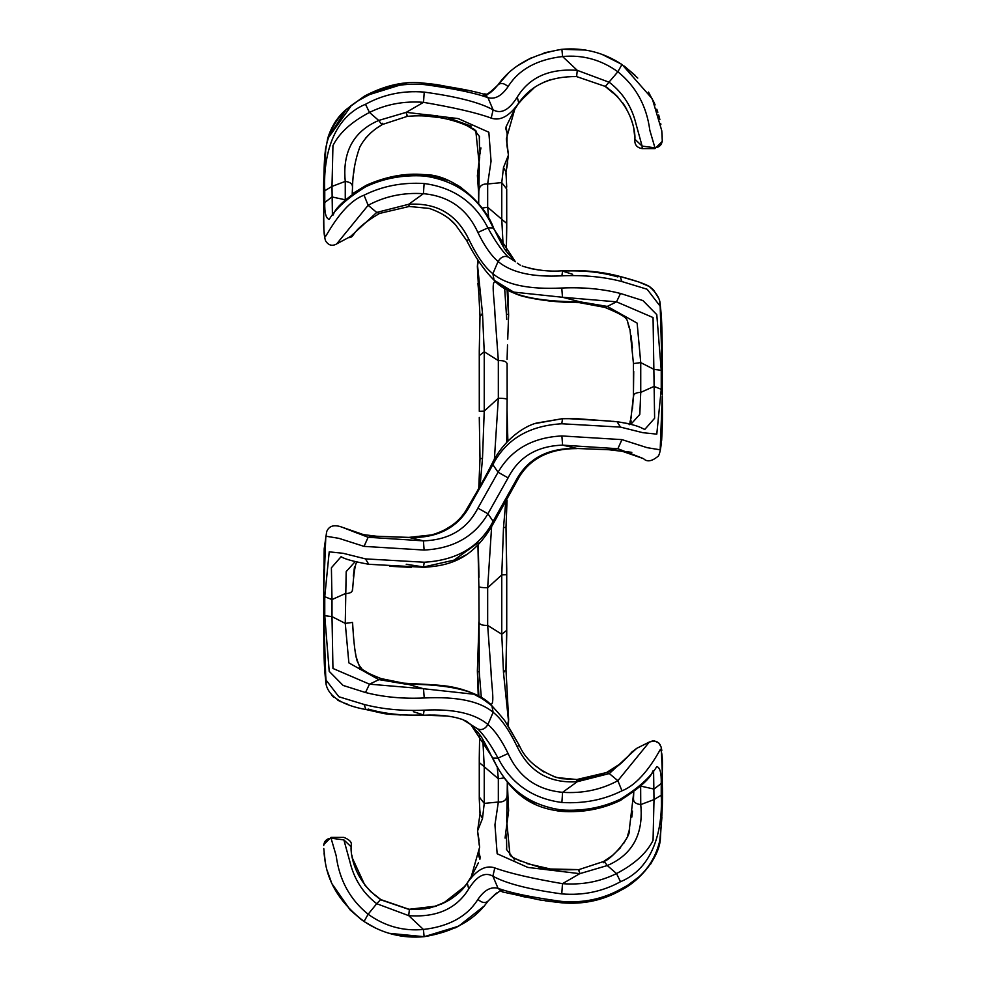 <?xml version="1.0" encoding="UTF-8"?>
<svg xmlns="http://www.w3.org/2000/svg" width="986" height="986" viewBox="0 0 986 986"><rect width="100%" height="100%" fill="white"/><g stroke="black" fill="none" stroke-linecap="round" stroke-linejoin="round"><path stroke-width="1.48" d="M332.861 214.862L332.023 215.367C335.634 215.712 327.697 209.55 366.459 185.183L352.212 193.811L352.557 186.576C352.791 172.994 355.194 159.843 359.779 147.136C364.672 137.88 372.227 130.325 382.457 124.47L407.255 116.373M471.271 126.159L448.211 117.815M437.759 115.867L424.67 114.524M479.566 136.746L479.295 138.496L479.356 136.401L473.539 128.747M352.236 193.219L352.569 186.49M506.915 145.324L508.443 155.085L506.915 145.324L507.124 133.27L505.621 128.044M507.124 133.27L506.089 126.75L513.669 111.27M604.874 307.398L579.324 302.628L578.992 301.753M507.1 363.366L507.161 399.355M513.595 292.102L562.488 297.254L579.768 301.778L579.324 302.628L604.763 307.361L607.29 306.424L579.768 301.778C538.393 301.815 510.859 295.652 497.154 283.302C489.931 275.439 494.713 300.866 494.947 314.324L498.337 360.593L498.337 398.221C503.883 398.295 506.804 398.714 507.124 399.49L506.73 442.221L507.124 399.49M633.727 371.389L633.431 395.867L633.443 363.464L629.992 329.669C625.013 318.872 633.678 319.304 604.763 307.361M629.13 423.733L629.019 423.869C629.697 427.677 631.176 418.347 633.443 395.867L633.567 396.717C633.308 393.993 635.699 392.551 640.74 392.379L640.74 362.614L637.129 323.112L607.29 306.424L616.521 301.839L653.052 317.554L654.618 418.249L644.906 429.304C642.367 429.218 641.997 425.669 617.15 421.712L576.502 418.656L562.254 418.717M630.448 424.116L631.176 420.973M478.05 542.83L453.991 560.134L423.955 566.913M577.143 448.593L577.278 448.494C549.424 447.669 529.433 457.553 517.28 478.148L493.123 521.298C479.96 546.663 456.999 560.307 424.239 562.23L423.512 566.925L406.232 564.263M632.445 123.09L630.128 116.299M626.739 109.212L622.622 102.766M617.815 96.911L612.257 91.575M608.448 88.567L604.874 86.152M604.677 86.028L617.741 96.825M623.078 103.394L625.37 106.87M631.471 119.91L632.568 123.546M551.001 79.447L544.297 82.048M534.042 87.902L519.721 101.681M517.699 104.516L514.717 109.384L506.348 138.841L508.443 155.085L503.501 167.484L501.763 182.607L501.763 219.274L487.663 207.233L482.055 208.071M517.736 104.454L528.669 92.092M543.939 82.208L544.876 81.789M332.405 214.985L331.999 186.403L332.948 145.632C339.295 132.913 351.472 121.845 369.479 112.441C385.982 104.245 404.001 100.88 423.512 102.334C454.866 107.721 477.421 112.971 491.188 118.098C500.247 121.216 509.429 116.2 518.735 103.025L514.729 109.36M517.453 104.886L518.735 103.025C531.158 85.079 550.447 76.267 576.613 76.588L605.342 86.448C635.23 107.154 635.452 138.262 634.811 139.125L634.811 141.084L634.811 139.125L642.12 146.101L636.204 124.643C632.014 107.03 623.041 92.918 609.286 82.294L577.278 70.351C549.424 68.342 529.433 77.241 517.28 97.059C509.146 110.05 501.098 114.314 493.123 109.853C479.96 102.507 456.999 96.591 424.239 92.105C403.027 90.355 383.443 94.409 365.498 104.282C326.699 120.354 323.556 168.779 324.764 190.779L324.764 202.512C324.493 212.939 325.984 218.572 329.213 219.397C335.573 208.761 347.676 197.915 365.498 186.872C383.443 178.33 403.027 174.707 424.239 176.001C456.999 180.697 479.96 198.001 493.123 227.902L515.259 261.512L506.631 251.763C504.931 250.21 500.58 242.285 493.555 227.988L487.934 227.889C474.71 202.241 453.437 187.439 424.128 183.519L423.413 193.675C449.086 196.078 467.241 209.007 477.902 232.474C484.299 245.736 491.016 255.411 498.066 261.5C511.29 272.567 532.563 277.349 561.884 275.834C583.7 274.897 603.715 276.807 621.956 281.565L647.124 289.243L660.176 306.227L662.272 373.46M634.713 136.684L633.85 129.252M480.379 857.956L478.913 852.471M479.171 849.266L478.678 855.786L479.911 859.25M465.651 885.12L463.001 888.287M448.507 900.366L441.42 904.076M425.964 908.784L411.359 909.573M478.407 862.812L471.283 876.616L479.652 847.171L477.557 830.915L479.27 845.273L477.557 830.915L482.499 818.516L484.237 803.393L484.237 766.726L498.337 778.767L498.337 802.025L484.237 803.393L479.295 797.008L479.282 798.956L479.27 757.63L479.295 797.008M370.218 891.196L381.422 900.033L408.746 909.351L436.551 906.035M443.527 903.09L464.344 886.734M381.422 900.033L370.181 891.159M364.857 885.194L352.433 858.239L364.869 885.206M511.29 855.688L509.885 854.184L506.73 821.326L508.443 812.291L506.299 828.782M506.434 849.254L506.705 847.504L506.644 849.612L514.729 859.841M479.085 840.676L477.557 830.915L480.022 813.955L482.499 818.516M507.124 794.938C506.804 799.917 503.883 802.284 498.337 802.025L494.947 824.801L497.154 853.765L527.83 867.421L579.768 873.67L562.488 883.666C531.134 878.279 508.579 873.029 494.812 867.902C485.741 864.784 476.558 869.8 467.265 882.975L471.271 876.64M507.124 364.179C506.804 361.591 503.883 360.395 498.337 360.593L484.237 351.78L482.499 313.277L477.557 265.542L478.407 260.723M506.73 319.242L504.659 288.319M480.096 486.123L482.499 458.28L484.237 411.1L498.337 398.221L494.393 459.205M633.567 363.551L640.74 362.614L654.001 369.38L661.236 370.305L656.787 314.645L642.897 300.57L620.502 293.483L616.521 301.839L562.488 297.254L561.761 288.023C529.001 289.613 506.04 284.831 492.877 273.689C484.902 267.514 476.854 255.99 468.72 239.117C456.555 214.122 436.564 202.512 408.722 204.287L409.202 206.481M630.941 424.251L639.815 414.354L640.74 392.379L654.001 386.426L661.236 389.297L661.236 370.305M488.736 218.461L487.663 207.233L487.663 183.975C482.117 183.729 479.196 186.083 478.876 191.062M506.323 251.331L506.705 223.403L501.763 219.274L503.18 246.525M507.075 289.711L508.443 314.287L506.73 314.509M507.519 345.038L507.075 359.335M507.001 408.746L507.778 441.136M505.917 499.853L503.501 527.72L501.763 574.9L506.705 574.715L506.003 527.227L507.038 500.358M355.059 561.749L346.185 571.634L345.26 623.386L348.871 662.888L378.71 679.576L406.232 684.222C447.607 684.185 475.141 690.348 488.846 702.698C496.069 710.561 491.274 685.134 491.053 671.676L487.663 625.407L487.663 587.779L501.763 574.9L501.763 634.22L506.705 630.387L506.705 574.715M477.927 545.172L478.876 586.51C479.196 587.286 482.117 587.705 487.663 587.779L491.607 526.795M653.595 771.015L654.001 799.597L653.052 840.368C646.705 853.087 634.528 864.155 616.521 873.559L607.29 865.548L579.768 873.67C579.127 869.516 578.819 868.629 578.844 870.995L578.918 869.603C557.829 870.256 544.001 869.233 537.432 866.558C518.488 860.679 509.306 856.563 509.885 854.184M507.161 795.714L506.73 821.03M503.945 777.929L498.337 778.767L497.264 767.515M633.567 798.734C633.308 801.988 635.699 803.947 640.74 804.588C642.921 826.453 638.127 852.286 607.29 865.548C604.467 861.53 603.222 860.593 603.543 862.725M526.894 863.576L550.496 869.011L578.918 869.603L603.555 861.53C610.827 860.174 630.917 836.769 629.179 830.717L633.764 792.202L633.443 799.412M662.272 784.696L662.272 785.62L662.272 784.696C662.962 799.572 662.124 818.331 659.745 840.959C654.544 862.417 641.948 878.267 621.956 888.485C603.715 898.875 583.7 903.188 561.884 901.438C532.576 897.506 511.303 893.131 498.066 888.337L492.877 876.147C506.04 883.493 529.001 889.409 561.761 893.895C582.972 895.658 602.557 891.59 620.502 881.718C659.301 865.646 662.432 817.234 661.236 795.221L654.001 799.597L640.74 804.588L640.653 786.199M661.236 795.221L661.236 783.488L654.001 789.071L640.74 786.101M620.502 881.718L616.521 873.559C600.018 881.755 581.999 885.12 562.488 883.666L561.761 893.895M478.876 621.821C479.196 624.409 482.117 625.605 487.663 625.407L501.763 634.22L503.501 672.723L508.443 720.458L507.593 725.277M508.628 719.509L508.197 726.214M507.248 793.274L508.616 810.443L507.322 782.292L507.149 795.887M576.613 780.937L605.342 774.343M478.543 191.346L478.678 203.708L478.839 190.199M506.705 223.403L506.705 189.004L501.763 182.607L487.663 183.975L491.053 161.199L488.846 132.235L458.17 118.579L406.232 112.33C406.873 116.484 407.181 117.371 407.156 115.005M475.868 131.508L479.27 164.674L478.95 189.189M424.239 92.105L423.512 102.334L406.232 112.33L378.71 120.452C381.533 124.47 382.778 125.407 382.457 123.275M352.433 187.266C352.692 184.012 350.301 182.065 345.26 181.412L345.26 199.801L331.999 196.941L324.764 202.512M365.498 104.282L369.479 112.441L378.71 120.452C347.885 133.714 343.066 159.535 345.26 181.412L331.999 186.403L324.764 190.779M477.384 266.43L477.803 259.786M478.752 192.701L477.557 173.709L479.701 157.218M479.27 164.97L477.557 173.709L477.643 179.169M473.021 694.132L423.512 688.746L424.239 697.977C456.999 696.387 479.96 701.169 493.123 712.311C501.11 718.511 509.158 730.034 517.28 746.883C529.445 771.878 549.436 783.488 577.278 781.713L576.785 779.519L561.589 778.681L553.158 776.426M404.42 683.224L423.512 688.746L369.479 684.161L365.498 692.517C383.443 697.114 403.027 698.938 424.239 697.977M437.624 685.122L403.508 683.15L381.138 678.602L369.479 684.161L332.948 668.459L331.999 616.62L324.764 615.695L329.213 671.355L343.103 685.43L365.498 692.517M352.433 622.449L345.26 623.386L331.999 616.62L331.999 599.574L324.764 596.703L324.764 615.695M577.278 781.713L609.286 773.566L636.673 748.374L631.545 752.293C631.422 752.33 619.159 768.18 606.501 772.556L576.785 779.532L606.501 772.556L609.286 773.566L617.865 780.702C601.09 789.737 582.664 793.619 562.587 792.325L577.278 781.713M368.739 564.275L365.498 558.889L343.103 553.294L329.213 551.852L324.764 596.703M352.433 589.283C352.692 592.007 350.301 593.449 345.26 593.621L331.999 599.574L331.395 567.788L341.094 556.683C344.459 559.025 353.703 561.564 368.826 564.288L368.9 564.288M424.239 562.23L365.498 558.889M423.77 567.295L368.826 564.288M608.929 449.739L622.499 451.354L609.286 449.739L577.278 448.494L562.587 445.142L561.884 435.948C532.563 437.427 511.29 449.53 498.066 472.232L477.902 508.135C467.241 529.075 449.086 539.983 423.413 540.858L368.135 537.271L342.438 527.325L357.105 533.081M389.088 933.323L424.128 936.7L389.039 933.298M375.974 928.282L364.684 921.91L375.851 928.22M361.332 919.581L350.129 909.93M329.114 876.554L328.548 874.915M328.683 875.309L328.979 876.172M349.833 909.622L361.554 919.741M365.498 186.872L366.459 185.183C386.401 176.395 405.616 172.87 424.103 174.608L424.239 176.001M455.372 927.863L457.048 927.013M576.613 76.588L577.278 70.351L562.587 56.535L561.884 49.3C532.576 54.156 511.303 65.988 498.066 84.821C486.542 98.292 486.381 92.93 483.621 94.089L483.621 94.089C483.571 97.306 488.39 94.225 498.066 84.821C500.777 82.565 504.117 83.157 508.098 86.595C518.759 69.55 536.926 59.53 562.587 56.535C582.664 54.649 601.09 59.727 617.865 71.768L621.956 64.521C603.728 52.48 583.7 47.414 561.884 49.3L584.883 49.966M642.12 146.101L642.12 146.113C642.145 149.453 642.145 149.453 642.12 146.101L654.95 147.801C659.351 147.345 661.791 144.93 662.272 140.567L661.754 130.657L652.325 98.871L622.265 64.731M609.151 449.752L577.044 448.494M620.65 450.996L631.829 452.34M520.3 265.197L517.28 263.139M572.656 274.305L562.587 271.113C582.664 270.139 601.09 272.074 617.865 276.93M323.728 613.649L323.728 612.602M323.728 591.28L324.197 548.697L326.674 531.676C329.041 525.711 334.291 524.256 342.425 527.325L363.501 534.634L376.714 536.261L368.135 537.271L364.044 546.38L338.864 538.331L325.824 536.187L323.728 590.022L323.728 613.896C323.938 622.992 323.125 661.433 325.651 679.798C325.442 691.235 334.796 703.918 365.954 709.538L364.044 704.435L338.864 696.757L325.824 679.773L323.728 613.908L323.852 643.045M323.778 848.552L325.294 862.454C328.917 884.762 341.834 904.433 364.044 921.479C382.272 933.52 402.3 938.598 424.128 936.7C453.424 931.844 474.697 920.012 487.934 901.179C497.597 891.825 502.416 888.731 502.367 891.899L502.515 891.936M502.231 891.874L498.066 888.337C491.016 886.402 484.299 890.087 477.902 899.405C467.241 916.45 449.074 926.47 423.413 929.465C403.336 931.351 384.91 926.273 368.135 914.244L364.044 921.479L361.406 919.63M350.289 910.09L332.159 883.998M331.382 882.26L327.204 870.576M325.725 864.611L324.961 860.593M324.764 859.311L324.024 852.927M467.265 882.975C460.672 893.982 448.026 902.363 429.329 908.118L409.387 909.412L408.722 915.649C436.564 917.67 456.555 908.772 468.72 888.941L467.265 882.975C454.829 900.933 435.541 909.745 409.387 909.412L380.658 899.552C350.769 878.846 350.548 847.738 351.189 846.875L343.88 839.899C343.855 836.547 343.855 836.547 343.88 839.899L331.05 838.199L336.177 855.725C339.381 880.104 350.042 899.602 368.135 914.244L376.714 903.706L408.722 915.649L423.413 929.465L424.128 936.7L393.451 934.506M483.571 906.479L458.564 926.211L424.239 936.688M649.343 742.039L636.673 748.362L649.343 742.039L617.865 780.702L621.956 790.809C641.96 783.13 656.935 755.375 660.287 749.545C662.124 751.554 662.777 758.887 662.272 771.557L661.187 747.08L658.71 742.914L656.356 741.435L652.572 740.93L649.355 742.039L654.408 740.917L658.71 742.914L660.201 744.763M472.183 693.824C474.981 693.91 481.55 697.903 491.903 705.779L493.123 712.311L487.934 724.5C474.697 713.433 453.424 708.651 424.128 710.167C402.3 711.103 382.285 709.193 364.044 704.435M508.098 753.526C501.701 740.264 494.984 730.589 487.934 724.5C485.223 728.925 481.883 730.429 477.902 729.036C484.299 735.42 491.016 745.108 498.066 758.111C511.29 783.759 532.563 798.561 561.884 802.481L562.587 792.325C536.914 789.934 518.759 776.993 508.098 753.526L498.066 758.111L492.877 758.098L470.692 724.427L479.541 734.484C481.402 736.369 485.691 744.22 492.445 758.012L492.877 758.098C506.04 787.999 529.001 805.303 561.761 809.999C582.972 811.293 602.557 807.67 620.502 799.128C638.324 788.11 650.415 777.264 656.787 766.59C660.016 767.428 661.507 773.061 661.236 783.488M505.941 527.165L503.501 527.72M503.501 672.723L505.941 669.395L506.705 630.387M506.003 670.024L507.26 693.996M491.817 705.705L491.903 705.779C501.048 715.836 505.793 721.592 506.138 723.058L519.228 745.28L508.295 726.374L508.628 719.336L508.406 724.205M505.054 838.1L508.628 810.591M506.705 847.504L506.57 840.405M506.705 189.004L506.73 228.37M507.704 162.9L505.978 172.045L506.718 187.118L505.978 172.045L503.501 167.484M505.843 832.566L505.917 833.527M505.941 173.413L506.311 177.726M507.728 339.184L508.628 315.064L507.753 290.315M506.003 527.239L506.718 568.454M364.044 546.38L424.128 550.052L423.413 540.858L408.845 537.395L377.071 536.261M366.089 709.575L387.769 713.901M424.128 550.052C453.437 548.561 474.71 536.47 487.934 513.768L508.098 477.865C518.759 456.925 536.914 446.017 562.587 445.142L617.865 448.729L621.956 439.62L561.884 435.948M463.075 719.718L462.607 719.533C452.019 715.922 439.016 714.493 423.623 715.232L423.647 715.22M413.344 711.695L423.413 714.887L424.128 710.167M456.198 717.598L462.791 719.62L477.902 729.036M622.511 451.354L609.126 449.752L617.865 448.729L643.55 458.675C647.124 462.286 652.116 461.374 658.488 455.902C661.68 450.22 662.937 430.241 662.272 395.978L660.176 449.813L647.136 447.669L621.956 439.62M662.272 394.72L662.272 372.079C662.013 362.836 662.986 325.06 660.25 305.512C660.435 299.214 656.651 292.78 648.924 286.223C644.252 283.574 634.627 280.32 620.046 276.462L621.956 281.565M561.884 802.481C583.7 803.8 603.728 799.905 621.956 790.809M620.046 276.462L620.083 276.474C602.384 271.717 583.17 269.831 562.377 270.768L562.365 270.768C583.17 269.831 602.384 271.729 620.046 276.462L638.669 281.91L649.601 286.63L653.471 289.81L658.291 297.686M562.587 271.113L561.884 275.834M621.956 888.485L621.611 889.865L599.574 899.318L590.109 901.487M561.884 901.438L562.02 902.843C583.626 904.593 603.506 900.255 621.673 889.828L621.673 889.828C641.541 879.832 660.546 855.33 660.472 836.806C662.259 808.976 662.863 791.906 662.272 785.62L662.272 789.774M515.468 261.684L508.098 256.964C501.701 250.592 494.984 240.892 487.934 227.889L477.902 232.474M502.367 891.911L540.082 899.996L562.02 902.843L545.615 900.896M424.128 183.519C402.3 182.2 382.272 186.095 364.044 195.191L368.135 205.298C384.91 196.263 403.336 192.381 423.413 193.675L408.722 204.287L376.714 212.434L349.327 237.614C355.7 236.714 349.364 231.353 379.487 213.444L409.202 206.468L429.206 208.416C447.706 214.591 454.534 223.884 455.507 224.771L466.785 240.744M364.044 195.191C343.079 202.857 327.672 234.015 325.294 236.726C323.876 233.546 323.359 226.114 323.728 214.443L323.728 214.899M323.864 228.962L323.728 215.121C323.408 227.889 324.024 236.467 325.59 240.867C328.461 245.378 332.146 246.414 336.645 243.961L368.135 205.298L376.714 212.434L379.388 213.481M331.05 838.199L331.05 838.199C326.649 838.655 324.209 841.07 323.728 845.433M325.774 147.888L323.728 200.331C323.679 193.404 323.765 164.194 324.986 153.841L327.709 138.397C331.345 126.602 337.385 117.075 345.839 109.816L364.327 96.172L364.044 97.515C342.943 108.213 330.162 125.148 325.713 148.307C323.876 169.284 323.223 186.958 323.728 201.304L323.728 200.515M327.709 138.373L346.308 109.384L364.327 96.172L406.096 83.181M363.92 97.589L364.044 97.515C382.285 87.125 402.3 82.812 424.128 84.562L423.98 83.157C452.254 87.002 472.134 90.638 483.621 94.089L487.934 97.663C494.984 99.598 501.701 95.913 508.098 86.595M424.128 84.562C453.437 88.506 474.71 92.869 487.934 97.663L493.123 109.853L491.188 118.098M605.342 86.448L617.865 71.768C635.958 86.398 646.619 105.896 649.823 130.275L654.95 147.801M641.233 875.174L621.611 889.865M661.988 133.135L662.21 137.177M500.876 81.32L507.531 74.233M524.601 61.378L532.132 57.434M486.16 95.334L487.787 94.545M462.693 719.583L455.914 717.512M350.449 106.895L327.783 138.533M423.413 714.887C403.336 715.861 384.91 713.926 368.135 709.07M662.272 372.572L662.21 350.461M369.195 535.632L376.862 536.248M465.651 720.778L468.72 722.861M343.88 839.899L349.796 861.345C353.986 878.97 362.959 893.094 376.714 903.706L380.658 899.552M468.72 888.941C476.842 875.95 484.89 871.686 492.877 876.147L494.812 867.902M477.902 508.135L487.934 513.768L493.123 521.298L493.394 523.467C473.477 558.754 450.355 565.791 423.746 567.295L423.08 567.32M480.207 153.409C479.442 147.136 479.442 147.136 480.207 153.409L479.455 145.94M505.793 832.591C506.557 838.864 506.557 838.864 505.793 832.591C506.557 838.864 506.557 838.864 505.793 832.591L506.323 837.114L505.559 834.612M479.677 734.681L479.282 757.63M480.059 812.587L479.689 808.273M478.839 622.178L478.604 637.153M359.163 667.99L359.964 669.42M352.569 622.548L352.569 622.536C353.777 644.055 355.465 657.268 357.635 662.136C361.295 667.768 355.773 668.631 381.249 678.651L381.249 678.651M354.492 566.851L353.333 576.083M478.9 622.634L479.282 672.563L481.341 697.681M479.27 666.425L478.876 586.51M479.295 762.597L484.237 766.726L482.82 739.488M478.9 696.289L477.557 671.712L479.27 671.491M477.618 664.182L478.925 626.677M478.999 577.254L478.222 544.864M492.445 758.012C512.35 797.92 535.324 808.372 561.897 811.404L561.761 809.999M579.312 811.416L561.897 811.404C582.64 812.686 601.867 809.149 619.553 800.829L620.502 799.128M468.72 507.852L466.994 508.714C459.575 521.988 446.991 530.949 429.243 535.595L408.845 537.395L376.714 536.261L408.722 537.506C436.564 538.344 456.555 528.459 468.72 507.852L492.877 464.702C506.04 439.337 529.001 425.693 561.761 423.77L562.488 419.075M535.164 423.536L562.291 418.705L536.581 423.043C524.33 426.125 504.265 439.386 492.606 462.533L492.618 462.496M561.761 423.77L620.502 427.111L617.051 421.712M620.502 427.111L642.897 432.694L656.787 434.136L661.236 389.297M620.502 293.483C602.557 288.886 582.972 287.062 561.761 288.023M351.176 845.113L351.423 851.214M351.903 855.232L352.421 858.177M364.635 884.91L371.71 892.626M410.928 909.536L435.319 906.454M444.341 902.683L452.919 897.42L444.242 902.732M497.745 85.227L506.249 75.491M518.648 65.162L531.109 57.915M544.112 52.837L561.391 49.349M601.904 54.329L621.451 64.189M660.879 124.482L660.682 123.398M624.126 66.037L634.947 75.158M653.237 100.732L655.123 104.91M657.033 109.853L657.847 112.268M620.502 63.56L602.076 54.403M659.868 119.565L658.685 114.992M657.539 111.332L656.799 109.212M654.827 104.22L648.492 92.068M637.782 78.067L624.964 66.641M585.425 50.052L561.884 49.3M502.453 79.509L497.893 85.042M513.842 292.201L494.097 280.209L492.877 273.689L498.066 261.5C500.777 257.075 504.117 255.571 508.098 256.964M508.098 477.865L498.066 472.232L492.877 464.702L492.606 462.533M482.499 458.28L480.059 458.835M479.997 458.773L479.282 417.46L479.997 458.773L478.74 488.612L467.007 508.69C478.469 489.401 487.01 474.007 492.593 462.545M479.295 411.285L479.27 350.597L479.295 411.285L484.237 411.1L484.237 351.78L479.295 355.613M482.499 313.277L480.059 316.605M479.997 315.976L477.372 266.553M480.009 813.881L479.282 798.882L480.009 813.881M480.946 147.9L480.059 152.3L479.442 145.632L480.059 152.3L477.397 175.742M479.356 136.401L479.442 145.632M477.384 175.557L478.715 194.045M477.372 670.85L478.913 625.642M517.28 746.883L518.735 745.293M493.382 523.504L519.006 477.273L517.28 478.148M518.735 103.025L517.28 97.059M518.956 477.36L519.006 477.273C530.653 458.108 550.04 448.544 577.167 448.593L577.18 448.593M477.902 899.405C481.883 902.843 485.223 903.435 487.934 901.179M449.111 218.769L455.507 224.771L466.772 240.72C475.178 257.284 484.299 270.46 494.109 280.221L494.146 280.258M468.72 239.117L467.265 240.707M425.422 115.978L439.399 117.593M450.22 119.848L457.627 121.944M465.688 124.926L474.722 130.337M382.309 124.556L377.453 127.675M370.785 132.876L365.732 137.991M354.603 166.018L353.678 173.24M500.752 285.693L499.89 285.484C496.71 283.216 509.959 292.645 521.927 296.046C538.553 300.299 557.682 302.492 579.324 302.628L548.845 300.927L526.265 297.279M511.044 291.757L507.741 290.069M627.429 321.572L629.598 328.005M631.089 335.795L632.445 347.935M629.931 422.144L631.188 417.546M632.433 408.882L633.369 397.025M506.73 319.563L506.73 318.811M632.507 811.084L631.804 817.135M629.672 828.844L627.725 835.278M625.666 839.998L623.608 843.56M620.638 847.59L612.565 855.367L603.555 861.53M520.472 861.135L515.358 858.596M407.082 116.397C447.915 112.355 479.406 130.855 476.115 131.816M478.839 190.088L479.27 167.657M505.978 172.045L508.443 155.085L506.73 140.727M518.722 103.037L514.717 109.384M519.228 745.28C525.291 759.454 537.814 770.214 556.794 777.572L576.785 779.519M447.595 180.204L424.103 174.608C454.3 174.128 485.617 205.199 493.555 227.988M621.488 763.004L606.501 772.556M543.545 771.878L533.734 764.47M662.272 141.368L654.95 148.615L642.132 148.615C637.461 147.801 635.021 145.287 634.811 141.084M634.811 139.125L634.824 140.862M389.914 566.297L411.335 567.394M452.414 561.872L466.366 554.699M424.079 174.608L393.895 176.321M478.678 203.708L461.128 187.513L456.456 184.579M515.518 261.746L507.371 252.786M629.512 453.104L643.562 458.675L622.486 451.354M506.003 669.962L506.718 635.378L506.003 669.962L508.628 719.447M507.876 441.025L507.063 411.014M506.718 228.604L506.336 251.356M506.545 840.109L506.311 836.966M507.901 292.004L508.628 315.002M507.223 418.089L507.359 423.549M507.543 430.29L507.778 437.698M447.262 715.996L423.623 715.232C400.341 715.183 386.376 714.468 381.73 713.088L365.942 709.538M523.172 266.368C536.47 270.386 549.547 271.84 562.377 270.768M351.189 844.94C351.953 842.217 349.512 839.702 343.868 837.385L331.05 837.385L323.728 844.632M364.327 96.172C385.452 85.067 405.345 80.729 423.98 83.157L423.031 83.095M488.107 900.957L496.5 892.996M526.142 897.26L520.386 895.991M662.074 134.515L661.754 130.657M582.258 902.597L580.051 902.806M562.981 902.917L562.02 902.843M662.247 794.334L662.222 798.968M662.185 803.048L662.148 806.203M662.074 810.282L662.037 812.193M661.914 817.258L660.139 839.012M659.351 843.313L658.007 848.589M655.616 855.17L650.415 864.512M661.31 747.524L661.803 750.568M662.099 755.868L662.136 757.137M467.721 90.478L436.724 84.562L423.98 83.157M323.728 215.096L323.815 182.028M324.912 154.592L325.614 148.615M391.22 714.271L400.895 714.998M323.987 652.621L326.255 683.101M328.56 690.348L329.213 691.654M331.629 695.204L333.675 697.287M337.853 700.245L340.823 701.712M343.991 702.969L347.269 704.053M335.474 244.553L352.988 235.186M323.728 590.035L323.79 569.661M529.864 268.414L538.701 270.004M659.757 302.887L660.497 307.127M661.458 317.554L662 332.787M661.643 440.471L661.803 437.168M662.099 426.014L662.235 411.828M470.532 724.316L463.568 719.916M662.272 785.669L662.272 770.904M522.925 266.282L522.198 265.974M442.147 685.578L447.028 686.207M452.87 687.18L462.631 689.522M471.616 692.727L478.099 695.845M352.655 624.274L353.752 640.296M354.492 647.112L356.094 656.688L358.805 664.884L362.38 669.543L370.588 674.412M354.43 570.635L353.777 575.368M406.676 683.372C444.255 685.27 450.195 685.307 469.385 691.815L485.248 700.307M352.557 590.146C353.851 572.348 355.317 563.018 356.957 562.156L356.92 562.254M653.139 771.138L653.989 770.608C650.55 770.078 658.377 776.364 619.553 800.829L621.081 800.102M435.43 906.417L410.805 909.536M599.574 807.99L595.125 809.075M589.049 810.245L582.159 811.158M561.884 811.404L557.805 810.973M535.953 804.736L514.84 790.378M479.282 757.445L479.664 734.656L477.47 731.674M408.845 537.395L432.398 534.819M443.059 530.875L451.687 525.637M567.739 418.606L610.679 421.096M612.861 421.305L614.303 421.453M629.068 423.746L617.15 421.712M409.202 206.468L379.487 213.444M478.247 695.931L477.372 670.936M479.282 350.659L479.997 316.038L479.282 350.659M479.036 820.845L480.022 813.955M477.964 183.495L478.358 188.659M478.469 641.134L478.272 646.902M477.914 283.327L478.407 288.725M478.456 289.157L479.023 294.9M478.136 545.381L478.21 547.711M478.481 556.511L478.58 559.814M479.751 474.18L479.442 479.344M506.73 635.403L506.73 568.54"/></g></svg>
